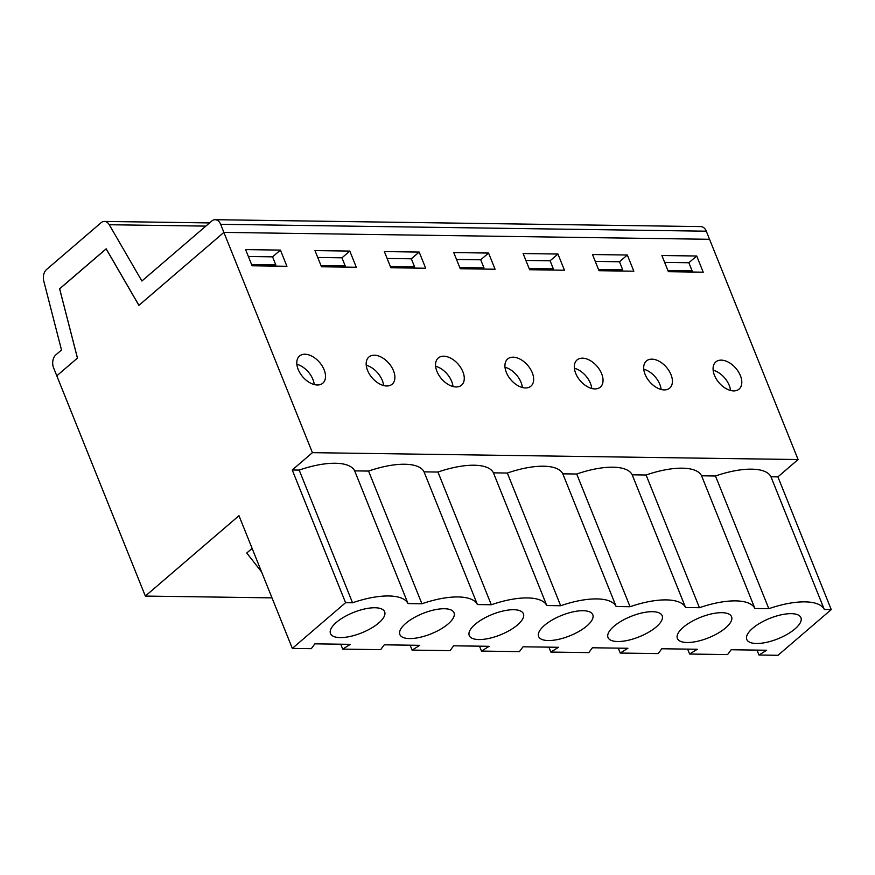 <?xml version="1.0" encoding="UTF-8"?>
<svg xmlns="http://www.w3.org/2000/svg" width="875" height="875" viewBox="0 0 875 875"><rect width="100%" height="100%" fill="white"/><g stroke="black" fill="none" stroke-linecap="round" stroke-linejoin="round"><path stroke-width="1.31" d="M261.581 571.922L246.761 552.989L252.12 548.395M145.348 596.072L238.973 515.703L292.327 648.408L311.303 648.67L314.869 643.836L350.372 644.339L342.716 649.119L380.691 649.655L384.245 644.82L419.759 645.323L412.103 650.103L450.067 650.639L453.622 645.805L489.136 646.308L481.48 651.087L519.444 651.623L523.009 646.789L558.512 647.292L550.856 652.072L588.831 652.608L592.386 647.773L627.9 648.277L620.244 653.056L658.208 653.592L661.773 648.758L697.277 649.261L689.62 654.041L727.595 654.577L731.15 649.742L766.664 650.245L759.008 655.025L777.984 655.298L831.25 609.58L777.908 476.875L770.952 476.777A58.844 22.181 158.1 0 0 715.477 475.989L701.575 475.792A58.844 22.181 158.1 0 0 646.089 475.005L632.188 474.808A58.844 22.181 158.1 0 0 576.712 474.02L562.811 473.823A58.844 22.181 158.1 0 0 507.336 473.036L493.423 472.839A58.844 22.181 158.1 0 0 437.948 472.052L424.047 471.855A58.844 22.181 158.1 0 0 368.572 471.067L354.67 470.87A58.844 22.181 158.1 0 0 299.184 470.083L292.239 469.984L312.419 452.659L798.087 459.55L706.289 231.197A9.417 6.486 -89.2 0 0 700.82 226.592L215.152 219.702A9.417 6.486 -89.2 0 0 211.772 221.025L141.881 281.017L109.255 224.733A9.417 6.486 -89.2 0 0 104.42 221.43A9.417 6.486 -89.2 0 0 101.03 222.753L46.572 269.5A9.417 6.486 -89.2 0 0 43.75 280.973L61.513 350.011L55.902 354.823A9.417 6.486 -89.2 0 0 53.55 367.73L145.348 596.072L272.005 597.866M296.855 364.295A17.894 11.091 -130.6 0 1 312.911 379.411A17.894 11.091 -130.6 0 1 314.234 384.541M366.242 365.28A17.894 11.091 -130.6 0 1 382.298 380.395A17.894 11.091 -130.6 0 1 383.611 385.525M435.619 366.264A17.894 11.091 -130.6 0 1 451.675 381.38A17.894 11.091 -130.6 0 1 452.998 386.509M505.006 367.248A17.894 11.091 -130.6 0 1 521.052 382.364A17.894 11.091 -130.6 0 1 522.375 387.494M574.383 368.233A17.894 11.091 -130.6 0 1 590.439 383.348A17.894 11.091 -130.6 0 1 591.752 388.478M643.759 369.217A17.894 11.091 -130.6 0 1 659.816 384.333A17.894 11.091 -130.6 0 1 661.139 389.462M713.147 370.202A17.894 11.091 -130.6 0 1 729.203 385.317A17.894 11.091 -130.6 0 1 730.516 390.447M777.908 476.875L798.087 459.55M280.427 250.097L286.934 266.284L252.098 265.781L245.602 249.605L280.427 250.097L272.573 256.834L248.369 256.495M349.803 251.081L356.311 267.269L321.486 266.766L314.978 250.589L349.803 251.081L341.961 257.819L317.745 257.48M419.191 252.066L425.688 268.253L390.863 267.75L384.355 251.573L419.191 252.066L411.337 258.803L387.133 258.464M488.567 253.05L495.075 269.238L460.25 268.734L453.742 252.558L488.567 253.05L480.714 259.788L456.509 259.448M557.944 254.034L564.452 270.222L529.627 269.719L523.119 253.542L557.944 254.034L550.102 260.772L525.886 260.433M627.331 255.019L633.828 271.206L599.003 270.703L592.506 254.527L627.331 255.019L619.478 261.756L595.273 261.417M696.708 256.003L703.216 272.191L668.391 271.688L661.883 255.511L696.708 256.003L688.855 262.741L664.65 262.402M312.419 452.659L223.88 232.4L709.548 239.291L223.88 232.4L138.884 305.364L106.159 248.916L59.631 288.859L77.438 358.105L56.809 375.812L77.47 358.072L59.642 288.75L106.17 248.806L138.928 305.32L223.88 232.4L220.631 224.306A9.417 6.486 -89.2 0 0 215.152 219.702M714.459 375.331A17.894 11.091 -130.6 0 1 715.783 361.944A17.894 11.091 -130.6 0 1 735.853 368.288A17.894 11.091 -130.6 0 1 739.091 389.091A17.894 11.091 -130.6 0 1 714.459 375.331M645.083 374.347A17.894 11.091 -130.6 0 1 646.406 360.959A17.894 11.091 -130.6 0 1 666.466 367.303A17.894 11.091 -130.6 0 1 669.703 388.106A17.894 11.091 -130.6 0 1 645.083 374.347M575.706 373.363A17.894 11.091 -130.6 0 1 577.019 359.975A17.894 11.091 -130.6 0 1 597.089 366.319A17.894 11.091 -130.6 0 1 600.327 387.122A17.894 11.091 -130.6 0 1 575.706 373.363M506.319 372.378A17.894 11.091 -130.6 0 1 507.642 358.991A17.894 11.091 -130.6 0 1 527.712 365.334A17.894 11.091 -130.6 0 1 530.95 386.138A17.894 11.091 -130.6 0 1 506.319 372.378M436.942 371.394A17.894 11.091 -130.6 0 1 438.266 358.006A17.894 11.091 -130.6 0 1 458.325 364.35A17.894 11.091 -130.6 0 1 461.562 385.153A17.894 11.091 -130.6 0 1 436.942 371.394M367.555 370.409A17.894 11.091 -130.6 0 1 368.878 357.022A17.894 11.091 -130.6 0 1 388.948 363.366A17.894 11.091 -130.6 0 1 392.186 384.169A17.894 11.091 -130.6 0 1 367.555 370.409M298.178 369.425A17.894 11.091 -130.6 0 1 299.502 356.037A17.894 11.091 -130.6 0 1 319.561 362.381A17.894 11.091 -130.6 0 1 322.809 383.184A17.894 11.091 -130.6 0 1 298.178 369.425M831.25 609.58L824.294 609.47A58.844 22.181 158.1 0 0 768.819 608.694L754.917 608.486A58.844 22.181 158.1 0 0 699.442 607.709L685.541 607.502A58.844 22.181 158.1 0 0 630.055 606.725L616.153 606.517A58.844 22.181 158.1 0 0 560.678 605.741L546.777 605.533A58.844 22.181 158.1 0 0 491.302 604.756L477.4 604.559A58.844 22.181 158.1 0 0 421.914 603.772L408.013 603.575A58.844 22.181 158.1 0 0 352.537 602.788L345.581 602.689L292.327 648.408M345.581 602.689L292.239 469.984M616.153 606.517L562.811 473.823M630.055 606.725L576.712 474.02M550.856 652.072L548.887 647.15M448.12 623.952A29.192 11.003 -21.9 0 1 419.683 637.405A29.192 11.003 -21.9 0 1 399.864 634.539A29.192 11.003 -21.9 0 1 413.416 618.023A29.192 11.003 -21.9 0 1 444.325 608.737A29.192 11.003 -21.9 0 1 454.027 612.763A29.192 11.003 -21.9 0 1 448.12 623.952M586.884 625.92A29.192 11.003 -21.9 0 1 558.447 639.373A29.192 11.003 -21.9 0 1 538.628 636.508A29.192 11.003 -21.9 0 1 552.18 619.992A29.192 11.003 -21.9 0 1 583.089 610.706A29.192 11.003 -21.9 0 1 592.791 614.731A29.192 11.003 -21.9 0 1 586.884 625.92M725.638 627.889A29.192 11.003 -21.9 0 1 697.2 641.342A29.192 11.003 -21.9 0 1 677.392 638.477A29.192 11.003 -21.9 0 1 690.933 621.961A29.192 11.003 -21.9 0 1 721.853 612.675A29.192 11.003 -21.9 0 1 731.555 616.7A29.192 11.003 -21.9 0 1 725.638 627.889M795.025 628.873A29.192 11.003 -21.9 0 1 766.587 642.327A29.192 11.003 -21.9 0 1 746.769 639.461A29.192 11.003 -21.9 0 1 760.32 622.945A29.192 11.003 -21.9 0 1 791.23 613.659A29.192 11.003 -21.9 0 1 800.931 617.684A29.192 11.003 -21.9 0 1 795.025 628.873M656.261 626.905A29.192 11.003 -21.9 0 1 627.823 640.358A29.192 11.003 -21.9 0 1 608.016 637.492A29.192 11.003 -21.9 0 1 621.556 620.977A29.192 11.003 -21.9 0 1 652.477 611.691A29.192 11.003 -21.9 0 1 662.167 615.716A29.192 11.003 -21.9 0 1 656.261 626.905M517.497 624.936A29.192 11.003 -21.9 0 1 489.059 638.389A29.192 11.003 -21.9 0 1 469.252 635.523A29.192 11.003 -21.9 0 1 482.792 619.008A29.192 11.003 -21.9 0 1 513.712 609.722A29.192 11.003 -21.9 0 1 523.414 613.747A29.192 11.003 -21.9 0 1 517.497 624.936M378.733 622.967A29.192 11.003 -21.9 0 1 350.306 636.42A29.192 11.003 -21.9 0 1 330.488 633.555A29.192 11.003 -21.9 0 1 344.028 617.039A29.192 11.003 -21.9 0 1 374.948 607.753A29.192 11.003 -21.9 0 1 384.65 611.778A29.192 11.003 -21.9 0 1 378.733 622.967M759.008 655.025L757.028 650.103M824.294 609.47L770.952 476.777M768.819 608.694L715.477 475.989M754.917 608.486L701.575 475.792M689.62 654.041L687.641 649.119M481.48 651.087L479.5 646.166M546.777 605.533L493.423 472.839M560.678 605.741L507.336 473.036M491.302 604.756L437.948 472.052M412.103 650.103L410.123 645.181M477.4 604.559L424.047 471.855M620.244 653.056L618.264 648.134M685.541 607.502L632.188 474.808M699.442 607.709L646.089 475.005M408.013 603.575L354.67 470.87M421.914 603.772L368.572 471.067M342.716 649.119L340.736 644.197M352.537 602.788L299.184 470.083M622.519 271.042L622.727 269.85L619.478 261.756M622.727 269.85L598.522 269.5M691.895 272.027L692.114 270.834L688.855 262.741M692.114 270.834L667.898 270.484M483.755 269.073L483.973 267.881L480.714 259.788M483.973 267.881L459.758 267.531M553.131 270.058L553.35 268.866L550.102 260.772M553.35 268.866L529.145 268.516M275.614 266.12L275.833 264.928L272.573 256.834M275.833 264.928L251.617 264.578M344.991 267.105L345.209 265.913L341.961 257.819M345.209 265.913L321.005 265.562M414.367 268.089L414.586 266.897L411.337 258.803M414.586 266.897L390.381 266.547M109.255 224.733L205.855 226.111M220.631 224.306L706.289 231.197M209.562 222.917L104.42 221.43"/></g></svg>
